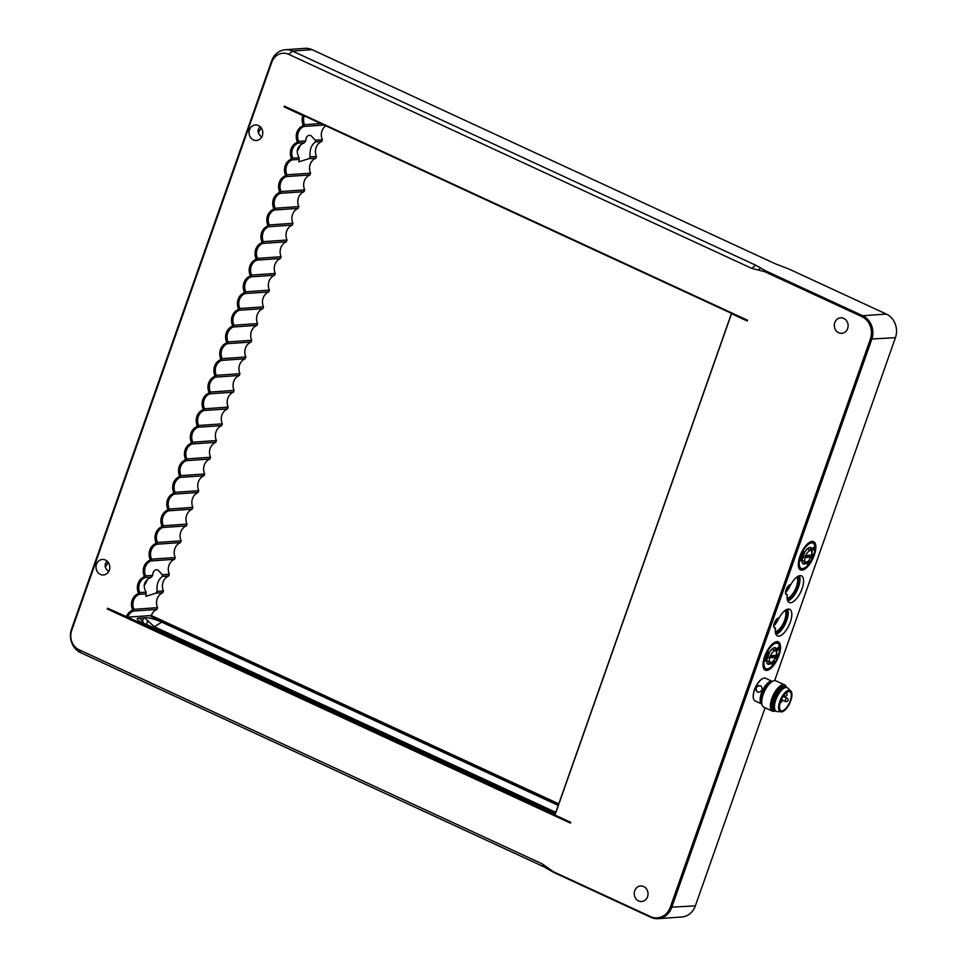 <?xml version="1.0" encoding="UTF-8"?>
<svg xmlns="http://www.w3.org/2000/svg" width="967" height="967" viewBox="0 0 967 967"><rect width="100%" height="100%" fill="white"/><g stroke="black" fill="none" stroke-linecap="round" stroke-linejoin="round"><path stroke-width="1.45" d="M558.467 804.725L149.426 615.641M555.421 813.38A12.668 2.563 -160.6 0 1 548.845 810.829L143.358 623.389A12.668 2.563 -160.6 0 1 138.873 620.887A12.668 2.563 -160.6 0 1 140.01 618.155L139.949 618.264M140.046 619.037L140.396 618.022A3.614 0.737 19.4 0 0 140.01 618.155L144.349 623.848M140.396 618.022L143.732 617.792L142.33 621.793M555.783 812.34L154.357 626.773L144.494 617.84A3.614 0.737 19.4 0 0 143.732 617.792M144.494 617.84A12.668 2.563 -160.6 0 1 161.694 622.107L558.225 805.414M555.118 814.238L127.656 617.164A10.855 9.634 86 0 1 133.277 611.071L156.944 609.415A10.855 9.634 -94 0 0 151.323 615.508L558.769 803.855M107.301 609.005L570.457 823.11L570.723 822.337L554.985 815.06L731.523 313.731L747.273 321.008L747.539 320.234L284.383 106.128L302.852 115.569A11.689 10.371 -94 0 0 303.082 124.755L304.557 124.695A10.855 9.634 86 0 1 304.206 115.835L731.499 313.368L554.961 814.685L127.656 617.164L107.567 608.231L107.301 609.005L107.978 608.412M151.323 615.508L558.612 804.314M285.338 49.728A18.095 16.052 -94 0 0 271.654 60.861L71.57 629.034A18.095 16.052 -94 0 0 80.636 652.652L543.78 866.758L553.704 872.403L650.851 917.308A18.095 16.052 -94 0 0 657.995 918.65A18.095 16.052 -94 0 0 671.678 907.505L871.763 339.344A18.095 16.052 -94 0 0 862.697 315.726L765.562 270.82L755.638 265.163L292.481 51.058A18.095 16.052 -94 0 0 285.338 49.728L305.004 48.35A18.095 16.052 86 0 1 312.148 49.692L775.304 263.798L789.229 269.164L886.364 314.07A18.095 16.052 86 0 1 895.43 337.688L774.652 680.623M747.37 320.706L731.523 313.731M284.781 106.854L284.117 106.902L284.383 106.128M302.852 115.569L284.117 106.902M554.635 813.126L147.322 624.827A3.614 0.737 -160.6 0 0 144.276 623.775M150.332 615.58L128.659 617.091M320.887 123.546L304.557 124.695L303.94 126.459L324.126 125.045M303.082 124.755L302.707 125.843L303.94 126.459A10.855 9.634 86 0 0 298.67 141.4L297.195 141.472L296.821 142.56L298.054 143.164L298.67 141.4L305.693 140.916C305.886 137.411 307.155 135.537 309.488 135.295L310.963 135.585L315.327 140.239A14.469 6.007 -65.2 0 1 315.411 141.956L321.721 141.508A10.855 9.634 -94 0 0 316.463 156.461L315.834 158.225A10.855 9.634 -94 0 0 310.576 173.166L309.948 174.93A10.855 9.634 -94 0 0 304.69 189.883L304.061 191.647A10.855 9.634 -94 0 0 298.803 206.587L298.187 208.352A10.855 9.634 -94 0 0 292.916 223.304L292.3 225.069A10.855 9.634 -94 0 0 287.03 240.009L286.413 241.774A10.855 9.634 -94 0 0 281.143 256.726L280.527 258.491A10.855 9.634 -94 0 0 275.269 273.431L274.64 275.196A10.855 9.634 -94 0 0 269.382 290.148L268.753 291.913A10.855 9.634 -94 0 0 263.495 306.853L262.879 308.618A10.855 9.634 -94 0 0 257.609 323.57L256.992 325.335A10.855 9.634 -94 0 0 251.722 340.275L251.106 342.04A10.855 9.634 -94 0 0 245.836 356.992L245.219 358.757A10.855 9.634 -94 0 0 239.961 373.697L239.333 375.462A10.855 9.634 -94 0 0 234.074 390.414L233.446 392.179A10.855 9.634 -94 0 0 228.188 407.119L227.559 408.884A10.855 9.634 -94 0 0 222.301 423.836L221.685 425.601A10.855 9.634 -94 0 0 216.415 440.541L215.798 442.306A10.855 9.634 -94 0 0 210.528 457.258L209.912 459.023A10.855 9.634 -94 0 0 204.641 473.963L204.025 475.728A10.855 9.634 -94 0 0 198.767 490.68L198.138 492.445A10.855 9.634 -94 0 0 192.88 507.385L192.252 509.15A10.855 9.634 -94 0 0 186.994 524.102L186.365 525.867A10.855 9.634 -94 0 0 181.107 540.807L180.491 542.572A10.855 9.634 -94 0 0 175.22 557.524L174.604 559.277A10.855 9.634 -94 0 0 169.334 574.229L168.717 575.994A10.855 9.634 -94 0 0 163.447 590.946L162.831 592.698A10.855 9.634 -94 0 0 157.573 607.651L156.944 609.415M325.758 125.807A10.855 9.634 -94 0 0 322.337 139.744L315.327 140.239M302.707 125.843A11.689 10.371 -94 0 0 297.195 141.472M322.337 139.744L321.721 141.508M296.821 142.56A11.689 10.371 -94 0 0 291.321 158.177L292.796 158.117A10.855 9.634 86 0 1 298.054 143.164L304.363 142.729A14.469 6.007 -65.2 0 1 305.693 140.916M304.363 142.729C297.232 146.005 295.479 150.985 299.093 157.669L292.796 158.117L292.167 159.881L299.19 159.386A14.469 6.007 -65.2 0 1 299.093 157.669M291.321 158.177L290.934 159.265L292.167 159.881A10.855 9.634 86 0 0 286.909 174.822L285.434 174.882L285.047 175.982L286.28 176.586L286.909 174.822L310.576 173.166M290.934 159.265A11.689 10.371 -94 0 0 285.434 174.882M299.19 159.386L298.815 161.852L308.824 158.709L315.834 158.225M285.047 175.982A11.689 10.371 -94 0 0 279.548 191.599L281.022 191.539A10.855 9.634 86 0 1 286.28 176.586L309.948 174.93M304.69 189.883L281.022 191.539L280.406 193.303L304.061 191.647M279.548 191.599L279.161 192.687L280.406 193.303A10.855 9.634 86 0 0 275.136 208.243L273.661 208.304L273.274 209.404L274.519 210.008L275.136 208.243L298.803 206.587M279.161 192.687A11.689 10.371 -94 0 0 273.661 208.304M273.274 209.404A11.689 10.371 -94 0 0 267.774 225.021L269.249 224.96A10.855 9.634 86 0 1 274.519 210.008L298.187 208.352M292.916 223.304L269.249 224.96L268.633 226.725L292.3 225.069M267.774 225.021L267.388 226.109L268.633 226.725A10.855 9.634 86 0 0 263.362 241.665L261.888 241.726L261.513 242.826L262.746 243.43L263.362 241.665L287.03 240.009M267.388 226.109A11.689 10.371 -94 0 0 261.888 241.726M157.573 607.651L133.905 609.307L133.277 611.071L132.044 610.455A11.689 10.371 -94 0 0 126.302 616.886M163.447 590.946L157.15 591.381A14.469 6.007 -65.2 0 1 155.82 593.194L145.812 596.337L146.174 593.871L139.163 594.354L139.792 592.59L138.305 592.662L137.93 593.75L139.163 594.354A10.855 9.634 86 0 0 133.905 609.307L132.431 609.367L132.044 610.455M137.93 593.75A11.689 10.371 -94 0 0 132.431 609.367M155.82 593.194L162.831 592.698M169.334 574.229L162.323 574.724L157.959 570.071L156.485 569.781C154.152 570.022 152.883 571.896 152.689 575.389L145.666 575.885L145.05 577.65L151.36 577.202C144.228 580.49 142.475 585.47 146.09 592.155L139.792 592.59A10.855 9.634 86 0 1 145.05 577.65L143.817 577.033A11.689 10.371 -94 0 0 138.305 592.662M174.604 559.277L150.937 560.933L151.553 559.168L150.078 559.24L149.692 560.328L150.937 560.933A10.855 9.634 86 0 0 145.666 575.885L144.192 575.945L143.817 577.033M157.15 591.381C156.461 584.491 158.213 579.511 162.408 576.429L168.717 575.994M162.323 574.724A14.469 6.007 -65.2 0 1 162.408 576.429M149.692 560.328A11.689 10.371 -94 0 0 144.192 575.945M175.22 557.524L151.553 559.168A10.855 9.634 86 0 1 156.823 544.228L155.578 543.611A11.689 10.371 -94 0 0 150.078 559.24M181.107 540.807L157.44 542.463L156.823 544.228L180.491 542.572M186.365 525.867L162.71 527.511L163.326 525.746L161.852 525.818L161.465 526.906L162.71 527.511A10.855 9.634 86 0 0 157.44 542.463L155.965 542.523L155.578 543.611M161.465 526.906A11.689 10.371 -94 0 0 155.965 542.523M186.994 524.102L163.326 525.746A10.855 9.634 86 0 1 168.584 510.806L167.351 510.189A11.689 10.371 -94 0 0 161.852 525.818M192.88 507.385L169.213 509.041L168.584 510.806L192.252 509.15M198.138 492.445L174.471 494.089L175.1 492.324L173.625 492.396L173.238 493.484L174.471 494.089A10.855 9.634 86 0 0 169.213 509.041L167.738 509.101L167.351 510.189M173.238 493.484A11.689 10.371 -94 0 0 167.738 509.101M198.767 490.68L175.1 492.324A10.855 9.634 86 0 1 180.358 477.384L179.125 476.767A11.689 10.371 -94 0 0 173.625 492.396M204.641 473.963L180.974 475.619L180.358 477.384L204.025 475.728M209.912 459.023L186.244 460.667L186.861 458.902L185.386 458.974L185.011 460.062L186.244 460.667A10.855 9.634 86 0 0 180.974 475.619L179.499 475.679L179.125 476.767M185.011 460.062A11.689 10.371 -94 0 0 179.499 475.679M210.528 457.258L186.861 458.902A10.855 9.634 86 0 1 192.131 443.962L190.886 443.345A11.689 10.371 -94 0 0 185.386 458.974M216.415 440.541L192.747 442.197L192.131 443.962L215.798 442.306M221.685 425.601L198.017 427.245L198.634 425.48L197.159 425.553L196.772 426.64L198.017 427.245A10.855 9.634 86 0 0 192.747 442.197L191.273 442.257L190.886 443.345M196.772 426.64A11.689 10.371 -94 0 0 191.273 442.257M222.301 423.836L198.634 425.48A10.855 9.634 86 0 1 203.892 410.54L202.659 409.923A11.689 10.371 -94 0 0 197.159 425.553M227.559 408.884L203.892 410.54L204.52 408.775L203.046 408.836L202.659 409.923M228.188 407.119L204.52 408.775A10.855 9.634 86 0 1 209.779 393.823L208.546 393.218A11.689 10.371 -94 0 0 203.046 408.836M233.446 392.179L209.779 393.823L210.407 392.058L208.932 392.131L208.546 393.218M234.074 390.414L210.407 392.058A10.855 9.634 86 0 1 215.665 377.118L214.432 376.501A11.689 10.371 -94 0 0 208.932 392.131M239.333 375.462L215.665 377.118L216.294 375.353L214.819 375.414L214.432 376.501M239.961 373.697L216.294 375.353A10.855 9.634 86 0 1 221.552 360.401L220.319 359.797A11.689 10.371 -94 0 0 214.819 375.414M245.219 358.757L221.552 360.401L222.168 358.636L220.694 358.709L220.319 359.797M245.836 356.992L222.168 358.636A10.855 9.634 86 0 1 227.438 343.696L226.193 343.08A11.689 10.371 -94 0 0 220.694 358.709M251.106 342.04L227.438 343.696L228.055 341.931L226.58 341.992L226.193 343.08M251.722 340.275L228.055 341.931A10.855 9.634 86 0 1 233.325 326.979L232.08 326.375A11.689 10.371 -94 0 0 226.58 341.992M256.992 325.335L233.325 326.979L233.941 325.214L232.467 325.287L232.08 326.375M257.609 323.57L233.941 325.214A10.855 9.634 86 0 1 239.212 310.274L237.967 309.658A11.689 10.371 -94 0 0 232.467 325.287M262.879 308.618L239.212 310.274L239.828 308.509L238.353 308.57L237.967 309.658M263.495 306.853L239.828 308.509A10.855 9.634 86 0 1 245.086 293.557L243.853 292.953A11.689 10.371 -94 0 0 238.353 308.57M268.753 291.913L245.086 293.557L245.715 291.792L244.24 291.865L243.853 292.953M269.382 290.148L245.715 291.792A10.855 9.634 86 0 1 250.973 276.852L249.74 276.248A11.689 10.371 -94 0 0 244.24 291.865M274.64 275.196L250.973 276.852L251.601 275.087L250.127 275.148L249.74 276.248M275.269 273.431L251.601 275.087A10.855 9.634 86 0 1 256.859 260.135L255.626 259.531A11.689 10.371 -94 0 0 250.127 275.148M280.527 258.491L256.859 260.135L257.488 258.382L256.001 258.443L255.626 259.531M281.143 256.726L257.488 258.382A10.855 9.634 86 0 1 262.746 243.43L286.413 241.774M261.513 242.826A11.689 10.371 -94 0 0 256.001 258.443M316.463 156.461L310.153 156.896C309.464 150.006 311.217 145.026 315.411 141.956M151.36 577.202A14.469 6.007 -65.2 0 1 152.689 575.389M146.174 593.871A14.469 6.007 -65.2 0 1 146.09 592.155M310.153 156.896A14.469 6.007 -65.2 0 1 308.824 158.709M297.135 151.203A14.469 6.007 114.8 0 0 300.556 144.796M144.131 585.676A14.469 6.007 114.8 0 0 147.552 579.269M258.274 132.419A7.784 3.227 114.8 0 0 261.15 127.765M261.694 137.084C257.548 133.591 257.017 130.11 260.099 126.629M105.27 566.892A7.784 3.227 114.8 0 0 108.147 562.25M108.691 571.557C104.545 568.076 104.013 564.595 107.095 561.102M258.443 125.541A7.784 6.902 86 0 1 262.734 134.002A7.784 6.902 86 0 1 256.448 140.493A7.784 6.902 86 0 1 249.027 133.204A7.784 6.902 86 0 1 255.373 124.973A7.784 6.902 86 0 1 258.443 125.541M105.439 560.026A7.784 6.902 86 0 1 109.73 568.487A7.784 6.902 86 0 1 103.445 574.966A7.784 6.902 86 0 1 96.023 567.689A7.784 6.902 86 0 1 102.369 559.446A7.784 6.902 86 0 1 105.439 560.026M71.667 630.496L271.751 62.323A14.747 13.079 86 0 1 288.734 54.333L751.879 268.439L764.619 271.642L861.766 316.547A17.261 15.303 86 0 1 870.397 339.066L670.312 907.239A17.261 15.303 86 0 1 650.453 916.583L553.317 871.678L542.209 863.857L79.052 649.751A14.747 13.079 86 0 1 71.667 630.496L71.57 629.034M765.102 707.747L695.346 905.861A18.095 16.052 86 0 1 681.662 916.994L657.995 918.65M753.45 698.464A12.124 5.028 -65.2 0 1 753.402 698.271A12.124 5.028 -65.2 0 1 755.445 687.332A12.124 5.028 -65.2 0 1 762.455 678.689A12.124 5.028 -65.2 0 1 762.637 678.604M779.003 618.106A14.65 6.08 -65.2 0 1 789.701 609.295A14.65 6.08 -65.2 0 1 789.072 625.153A14.65 6.08 -65.2 0 1 777.395 635.899A14.65 6.08 -65.2 0 1 775.522 627.97A5.427 2.248 -65.2 0 1 774.519 627.994A5.427 2.248 -65.2 0 1 774.712 622.216A5.427 2.248 -65.2 0 1 779.003 618.106M787.295 594.548A5.427 2.248 -65.2 0 1 786.292 594.572A5.427 2.248 -65.2 0 1 786.485 588.794A5.427 2.248 -65.2 0 1 790.764 584.697A14.65 6.08 -65.2 0 1 801.474 575.873A14.65 6.08 -65.2 0 1 800.845 591.731A14.65 6.08 -65.2 0 1 789.169 602.477A14.65 6.08 -65.2 0 1 787.295 594.548L785.663 593.786M776.839 641.653A15.557 6.455 -65.2 0 1 778.314 641.895A15.557 6.455 -65.2 0 1 777.637 658.732A15.557 6.455 -65.2 0 1 765.248 670.143A15.557 6.455 -65.2 0 1 765.223 654.913A15.557 6.455 -65.2 0 1 776.839 641.653M812.147 541.387A15.557 6.455 -65.2 0 1 813.622 541.629A15.557 6.455 -65.2 0 1 812.945 558.467A15.557 6.455 -65.2 0 1 800.555 569.877A15.557 6.455 -65.2 0 1 800.531 554.647A15.557 6.455 -65.2 0 1 812.147 541.387M764.196 678.072A12.486 5.186 -65.2 0 1 765.55 678.254L772.331 681.384A12.486 5.186 114.8 0 0 771.074 681.239A12.486 5.186 114.8 0 0 761.899 691.925A12.486 5.186 114.8 0 0 761.851 704.049L755.07 700.918A12.486 5.186 -65.2 0 1 753.498 698.67A12.486 5.186 -65.2 0 1 755.602 687.404A12.486 5.186 -65.2 0 1 762.83 678.508A12.486 5.186 -65.2 0 1 764.196 678.072M757.814 692.106L757.379 691.864C755.022 688.274 755.976 686.219 760.243 685.712L761.138 686.123C763.096 689.507 762.141 691.562 758.273 692.275L757.814 692.106M760.243 685.712L761.138 686.123A3.433 3.131 115.9 0 0 756.424 687.682A3.433 3.131 115.9 0 0 757.753 692.082L757.753 692.082A3.433 3.131 115.9 0 0 758.273 692.275M761.682 703.372A12.124 5.028 -65.2 0 1 762.709 691.224A12.124 5.028 -65.2 0 1 771.255 681.711A12.124 5.028 -65.2 0 1 771.702 681.699M761.597 703.009A11.942 4.956 -65.2 0 1 762.987 690.813A11.942 4.956 -65.2 0 1 771.376 681.868M772.79 681.167L771.678 681.711A13.393 5.56 114.8 0 0 763.93 691.26A13.393 5.56 114.8 0 0 761.67 703.335L761.984 704.544A14.469 6.007 -65.2 0 1 764.413 691.478A14.469 6.007 -65.2 0 1 772.79 681.167A14.469 6.007 -65.2 0 1 774.386 680.647A14.469 6.007 -65.2 0 1 775.945 680.865L784.612 684.866A14.469 6.007 114.8 0 0 783.052 684.66A14.469 6.007 114.8 0 0 772.355 697.171A14.469 6.007 114.8 0 0 772.464 711.144A14.469 6.007 114.8 0 0 774.023 711.361A14.469 6.007 114.8 0 0 775.449 710.926A13.03 5.403 -65.2 0 1 776.018 696.844A13.03 5.403 -65.2 0 1 786.389 687.283L787.295 687.706A13.03 5.403 -65.2 0 1 788.032 688.238L790.341 690.704M772.464 711.144L763.797 707.143A14.469 6.007 -65.2 0 1 761.984 704.544M786.376 687.283A14.469 6.007 114.8 0 0 784.612 684.866M775.183 710.781A13.393 5.56 -65.2 0 1 773.165 699.129A13.393 5.56 -65.2 0 1 783.608 686.074A13.393 5.56 -65.2 0 1 786.086 687.174M773.914 708.932A11.942 4.956 -65.2 0 1 774.93 696.337A11.942 4.956 -65.2 0 1 783.862 687.416M780.623 711.724L777.25 711.567A13.03 5.403 -65.2 0 1 776.356 711.349A13.03 5.403 -65.2 0 1 776.912 697.255A13.03 5.403 -65.2 0 1 787.295 687.706M780.405 711.615A11.58 4.811 -65.2 0 1 780.248 711.555A11.58 4.811 -65.2 0 1 780.744 699.032A11.58 4.811 -65.2 0 1 789.966 690.535A11.58 4.811 -65.2 0 1 790.112 690.607M781.795 711.869A11.58 4.811 -65.2 0 1 780.55 711.7A11.58 4.811 -65.2 0 1 781.046 699.165A11.58 4.811 -65.2 0 1 790.269 690.68A11.58 4.811 -65.2 0 1 790.353 701.861A11.58 4.811 -65.2 0 1 781.795 711.869M782.134 710.866A10.492 4.351 -65.2 0 1 781.01 710.709A10.492 4.351 -65.2 0 1 781.457 699.359A10.492 4.351 -65.2 0 1 789.809 691.659A10.492 4.351 -65.2 0 1 789.882 701.788A10.492 4.351 -65.2 0 1 782.134 710.866M775.522 627.97L773.89 627.208M787.573 609.186A14.65 6.08 -65.2 0 1 785.482 623.497A14.65 6.08 -65.2 0 1 775.945 634.352M775.534 633.143A13.212 5.476 114.8 0 0 784.938 623.244A13.212 5.476 114.8 0 0 786.389 609.657M785.156 610.431A12.124 5.028 -65.2 0 1 783.633 622.639A12.124 5.028 -65.2 0 1 775.316 631.705M777.746 618.336A8.498 3.53 -65.2 0 1 777.444 619.085M776.441 621.116A8.498 3.53 -65.2 0 1 773.938 624.489M775.933 620.887L777.202 621.467A8.147 3.384 114.8 0 0 778.205 619.436L776.32 619.605M774.615 622.434A4.883 2.031 114.8 0 0 776.271 620.318L777.202 621.467M777.009 618.88L778.205 619.436M799.346 575.764A14.65 6.08 -65.2 0 1 797.255 590.075A14.65 6.08 -65.2 0 1 787.706 600.93M787.295 599.721A13.212 5.476 114.8 0 0 796.711 589.822A13.212 5.476 114.8 0 0 798.162 576.235M796.917 577.009A12.124 5.028 -65.2 0 1 795.406 589.217A12.124 5.028 -65.2 0 1 787.09 598.283M789.519 584.914A8.498 3.53 -65.2 0 1 789.193 585.736M788.178 587.767A8.498 3.53 -65.2 0 1 785.712 591.067M787.658 587.525L788.939 588.117A8.147 3.384 114.8 0 0 789.942 586.087L788.057 586.22M786.389 589.012A4.883 2.031 114.8 0 0 788.02 586.933L788.939 588.117M788.721 585.519L789.942 586.087M838.679 332.757A7.784 6.902 86 0 1 834.376 324.296A7.784 6.902 86 0 1 840.674 317.817A7.784 6.902 86 0 1 848.095 325.093A7.784 6.902 86 0 1 841.749 333.337A7.784 6.902 86 0 1 838.679 332.757M638.595 900.93A7.784 6.902 86 0 1 634.304 892.468A7.784 6.902 86 0 1 640.589 885.977A7.784 6.902 86 0 1 648.011 893.266A7.784 6.902 86 0 1 641.665 901.498A7.784 6.902 86 0 1 638.595 900.93M772.343 665.647L771.751 663.507A10.129 4.206 114.8 0 0 773.709 661.126L774.313 661.404A10.129 4.206 -65.2 0 1 772.355 663.785L772.343 665.647A12.668 5.258 114.8 0 0 774.785 662.673L774.313 661.404M778.072 650.042L777.468 649.764A10.129 4.206 114.8 0 0 777.311 648.652L778.689 646.802L779.281 647.08L777.903 648.917A10.129 4.206 -65.2 0 1 778.072 650.042L779.499 648.47A12.668 5.258 114.8 0 0 779.281 647.08M765.417 661.15L764.812 660.872A12.668 5.258 -65.2 0 1 767.967 651.915L768.572 652.193A12.668 5.258 114.8 0 0 765.417 661.15L766.807 660.171A10.129 4.206 -65.2 0 1 769.333 653.015L768.572 652.193M769.188 652.858A9.041 3.759 -65.2 0 1 775.57 647.805A9.041 3.759 -65.2 0 1 776.489 653.91M773.225 660.981A9.041 3.759 -65.2 0 1 767.979 664.232A9.041 3.759 -65.2 0 1 766.722 660.243M768.765 654.103L768.112 657.911L767.133 658.527M771.751 663.507L772.355 663.785M774.736 647.66A9.041 3.759 -65.2 0 1 775.377 650.706M770.058 662.202A9.041 3.759 -65.2 0 1 767.327 663.688M776.453 654.176L777.444 654.635L776.356 654.707A6.334 2.623 114.8 0 0 775.631 650.827A6.334 2.623 114.8 0 0 770.59 655.469A6.334 2.623 114.8 0 0 770.324 662.322L767.629 661.077A6.334 2.623 -65.2 0 1 766.843 659.965M771.328 649.848A6.334 2.623 -65.2 0 1 772.947 649.582L775.631 650.827M770.324 662.322A6.334 2.623 114.8 0 0 775.183 658.056L776.259 657.983L777.444 654.635M775.123 657.403L770.119 657.753L770.832 655.747L775.824 655.396L775.123 657.403L770.469 656.774M773.697 655.541L773.334 656.581M807.65 565.393L807.058 563.241A10.129 4.206 114.8 0 0 809.016 560.872L809.609 561.138A10.129 4.206 -65.2 0 1 807.663 563.519L807.65 565.393A12.668 5.258 114.8 0 0 810.092 562.419L809.609 561.138M813.38 549.776L812.788 549.498A10.129 4.206 114.8 0 0 812.618 548.386L814.589 546.814L813.211 548.664A10.129 4.206 -65.2 0 1 813.38 549.776L814.806 548.216A12.668 5.258 114.8 0 0 814.589 546.814M800.724 560.872L800.12 560.594A12.668 5.258 -65.2 0 1 803.287 551.649L803.879 551.915A12.668 5.258 114.8 0 0 800.724 560.872L802.114 559.905A10.129 4.206 -65.2 0 1 804.641 552.737L803.879 551.915M804.496 552.592A9.041 3.759 -65.2 0 1 810.89 547.552A9.041 3.759 -65.2 0 1 811.797 553.644M808.533 560.715A9.041 3.759 -65.2 0 1 803.299 563.966A9.041 3.759 -65.2 0 1 802.03 559.966M804.073 553.825L803.42 557.633L802.453 558.249M807.058 563.241L807.663 563.519M810.044 547.395A9.041 3.759 -65.2 0 1 810.684 550.441M805.366 561.936A9.041 3.759 -65.2 0 1 802.634 563.423M811.76 553.922L812.751 554.381L811.664 554.454A6.334 2.623 114.8 0 0 810.938 550.561A6.334 2.623 114.8 0 0 805.898 555.203A6.334 2.623 114.8 0 0 805.632 562.057L802.936 560.812A6.334 2.623 -65.2 0 1 802.151 559.7M806.635 549.582A6.334 2.623 -65.2 0 1 808.255 549.316L810.938 550.561M805.632 562.057A6.334 2.623 114.8 0 0 810.491 557.79L811.567 557.717L812.751 554.381M810.431 557.149L805.438 557.476L806.14 555.481L811.132 555.143L810.431 557.149L805.777 556.508M809.004 555.288L808.63 556.315M146.476 624.477L147.963 620.27M154.357 626.773L161.694 622.107M271.751 62.323L271.654 60.861M79.052 649.751L80.636 652.652M542.209 863.857L543.78 866.758M548.748 869.575L547.757 867.762M553.317 871.678L553.704 872.403M288.734 54.333L292.481 51.058L312.148 49.692M755.638 265.163L751.879 268.439M758.249 270.035L760.594 267.992M765.562 270.82L764.619 271.642M886.364 314.07L862.697 315.726L861.766 316.547M870.397 339.066L895.43 337.688M670.312 907.239L695.346 905.861M650.453 916.583L650.851 917.308M784.418 694.56A1.813 0.749 114.8 0 0 784.527 696.022A1.813 1.813 0 0 0 786.993 694.983A1.813 1.813 0 0 0 786.147 692.783M785.446 699.951A1.813 0.749 114.8 0 0 785.53 701.486A1.813 1.813 0 0 0 787.996 700.446A1.813 1.813 0 0 0 787.053 698.198A1.813 0.749 114.8 0 0 785.446 699.951M778.665 618.058A10.311 4.279 -65.2 0 1 778.133 619.4M777.13 621.443A10.311 4.279 -65.2 0 1 773.745 626.012M790.438 584.636A10.311 4.279 -65.2 0 1 789.87 586.05M788.867 588.081A10.311 4.279 -65.2 0 1 785.506 592.59M772.718 665.26A13.925 5.778 -65.2 0 1 767.242 668.886A13.925 5.778 -65.2 0 1 766.335 654.03A13.925 5.778 -65.2 0 1 778.362 643.901A13.925 5.778 -65.2 0 1 774.748 662.564M808.037 564.994A13.925 5.778 -65.2 0 1 802.55 568.62A13.925 5.778 -65.2 0 1 801.643 553.765A13.925 5.778 -65.2 0 1 813.67 543.635A13.925 5.778 -65.2 0 1 810.056 562.31M776.356 711.349L775.461 710.938M783.621 695.599L784.527 696.022M781.989 699.842L785.53 701.486M783.101 696.373L787.053 698.198M780.284 702.405A1.813 1.813 0 0 0 781.517 699.226M773.745 626.386L778.834 618.07M785.518 592.964L790.607 584.648M764.135 669.43L766.154 669.78C768.825 668.548 768.753 671.05 775.474 661.67C779.354 654.502 780.671 648.76 779.426 644.445L777.033 641.508M799.443 569.164L801.45 569.515C804.387 569.128 807.252 566.819 810.044 562.589C814.673 554.2 816.233 548.059 814.722 544.143L812.34 541.242"/></g></svg>

